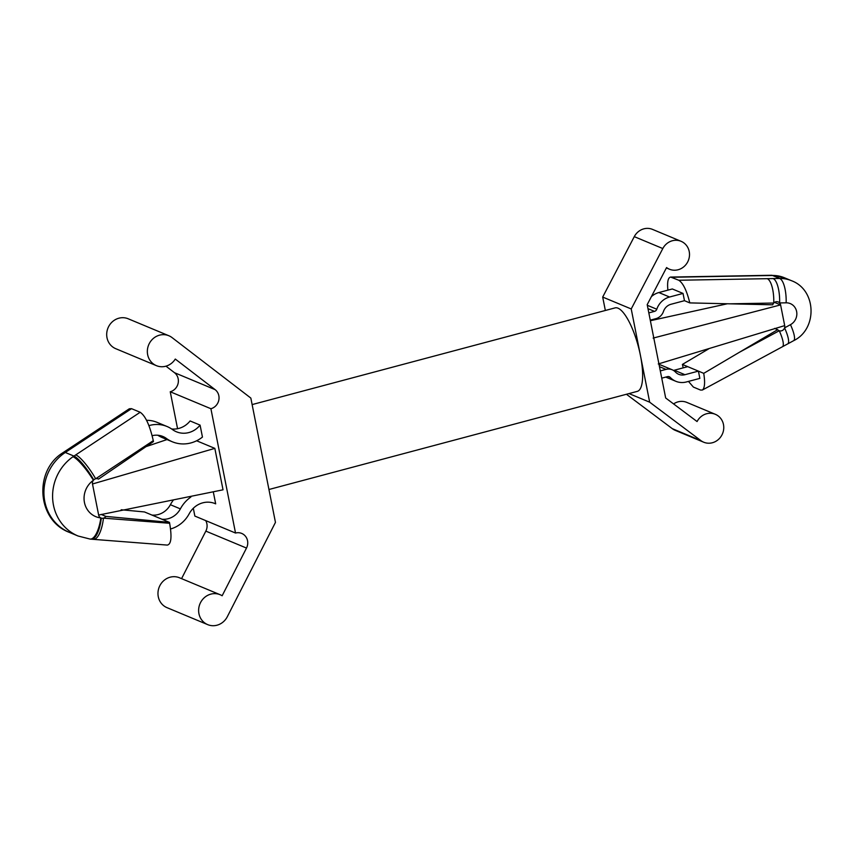 <?xml version="1.0" encoding="UTF-8"?>
<svg xmlns="http://www.w3.org/2000/svg" width="854" height="854" viewBox="0 0 854 854"><rect width="100%" height="100%" fill="white"/><g stroke="black" fill="none" stroke-linecap="round" stroke-linejoin="round"><path stroke-width="1.28" d="M213.372 492.246L215.678 503.849L214.632 503.412M210.906 408.724L235.523 533.035A10.792 10.077 -67.4 0 1 241.725 533.43A10.792 10.077 -67.4 0 1 246.496 548.065L222.147 595.761A16.194 15.126 112.6 0 0 220.151 594.726A16.194 15.126 112.6 0 0 199.953 603.853A16.194 15.126 112.6 0 0 207.682 624.626A16.194 15.126 112.6 0 0 227.313 616.705L275.458 522.392L250.841 398.081L172.049 337.586A16.194 15.126 112.6 0 0 168.868 335.75A16.194 15.126 112.6 0 0 148.671 344.877A16.194 15.126 112.6 0 0 156.399 365.651A16.194 15.126 112.6 0 0 175.283 359.054L215.123 389.648A10.792 10.077 -67.4 0 1 218.773 400.302A10.792 10.077 -67.4 0 1 210.906 408.724L170.245 391.762L177.568 428.708M193.314 508.258L194.861 516.072L235.523 533.035M196.612 440.771L214.834 448.371L223.033 489.812L98.648 515.058A4.323 4.035 -67.4 0 0 100.847 517.93A24.681 8.508 96 0 1 90.108 539.077L78.066 536.002A45.572 42.561 -67.4 0 1 52.681 499.131A45.572 42.561 -67.4 0 1 72.996 456.73A24.681 4.964 55.1 0 1 93.396 480.29A4.323 4.035 -67.4 0 1 98.509 479.105L153.453 441.571L153.282 440.653L95.669 478.774A24.681 5.156 -123.5 0 0 75.782 454.872L73.956 456.089A24.681 5.135 -123.5 0 1 93.748 479.895M152.151 435.679A19.439 18.147 -67.4 0 1 162.922 436.49A19.439 18.147 -67.4 0 1 166.423 438.465A32.399 30.253 112.6 0 0 172.252 441.753A32.399 30.253 112.6 0 0 202.451 437.067L200.082 425.121L190.1 420.947A21.596 20.165 -67.4 0 1 171.622 428.964M131.516 408.66L67.124 451.264A24.681 5.156 -123.5 0 0 65.235 451.179L129.317 408.778L131.516 408.66L140.173 412.268C145.415 415.845 149.781 425.303 153.282 440.653M169.455 522.37L105.896 516.403A4.323 4.035 -67.4 0 1 103.462 518.143L169.636 523.278L169.455 522.37L144.486 511.952L121.172 509.763M651.346 296.69A18.361 17.144 -67.4 0 1 658.861 292.548L672.333 288.962L683.029 293.424L684.47 300.683L689.797 302.903C686.744 290.573 683.072 283.026 678.781 280.251L670.668 277.07C668.031 277.539 667.102 281.895 667.881 290.147M665.672 397.985L647.193 304.654L666.579 267.569A15.116 14.112 112.6 0 0 669.419 269.202A15.116 14.112 112.6 0 0 688.271 260.683A15.116 14.112 112.6 0 0 681.065 241.298A15.116 14.112 112.6 0 0 662.811 248.546L631.223 308.956L649.68 402.191L700.835 440.568A15.116 14.112 112.6 0 0 703.675 442.201A15.116 14.112 112.6 0 0 722.527 433.683A15.116 14.112 112.6 0 0 715.321 414.297A15.116 14.112 112.6 0 0 697.067 421.545L665.672 397.985M777.663 329.676L739.318 352.328L779.254 330.744A4.323 4.035 -67.4 0 1 777.663 329.676L774.589 328.395M658.274 363.964L784.698 325.62A4.323 4.035 -67.4 0 1 784.559 327.872L790.473 324.669A11.71 10.931 112.6 0 0 796.622 311.529A11.71 10.931 112.6 0 0 786.15 302.818L779.627 302.935A21.596 7.152 -91 0 0 773.137 278.575L767.276 278.682A21.596 7.152 89 0 1 773.767 303.042L729.722 303.821L772.731 304.814A4.323 4.035 -67.4 0 1 780.599 304.899L774.546 302.38M268.946 489.502L637.308 391.367A43.191 12.554 -104.9 0 0 640.457 355.574A43.191 12.554 -104.9 0 0 615.072 307.888L252.133 404.582M629.014 393.577L649.68 402.191M703.675 442.201L675.14 430.299A15.116 14.112 -67.4 0 1 672.301 428.665L626.441 394.26M605.347 310.482L602.689 297.064L631.223 308.956M602.689 297.064L634.276 236.643A15.116 14.112 -67.4 0 1 652.531 229.395L681.065 241.298M673.582 403.921A15.116 14.112 -67.4 0 1 686.787 402.394L715.321 414.297M168.868 335.75L128.207 318.788A16.194 15.126 112.6 0 0 108.02 327.915A16.194 15.126 112.6 0 0 115.738 348.688L156.399 365.651M165.975 366.163L174.472 372.686A10.792 10.077 -67.4 0 1 178.112 383.35A10.792 10.077 -67.4 0 1 170.245 391.762M205.707 520.598A10.792 10.077 -67.4 0 1 205.835 531.113L181.571 578.638M220.151 594.726L179.489 577.774A16.194 15.126 112.6 0 0 159.292 586.901A16.194 15.126 112.6 0 0 167.021 607.664L207.682 624.626M650.374 320.72L727.362 303.768M653.15 338.088L780.599 304.899L784.698 325.62M214.834 448.371L92.488 483.983A4.323 4.035 -67.4 0 1 93.396 480.29A20.891 19.503 -67.4 0 0 84.45 502.483A20.891 19.503 -67.4 0 0 100.847 517.93A4.323 4.035 -67.4 0 0 101.316 518.111A24.681 8.423 94.4 0 1 91.293 539.184L90.108 539.077M167 439.564L146.087 446.61M661.743 378.162L667.444 376.646A3.235 3.021 -67.4 0 1 670.283 377.447A18.361 17.144 112.6 0 0 675.834 381.29A18.361 17.144 112.6 0 0 686.381 381.962L699.853 378.375L698.412 371.116L703.739 373.347L739.318 352.328M708.542 348.955L682.389 364.434L698.412 371.116L684.951 374.703A10.803 10.088 -67.4 0 1 678.738 374.319A10.803 10.088 -67.4 0 1 675.471 372.056A10.803 10.088 112.6 0 0 672.215 369.782A10.803 10.088 112.6 0 0 666.003 369.398L660.313 370.914M682.389 364.434L683.221 367.85M688.473 381.407L693.395 387.086L700.526 390.054L702.351 390.043C704.742 388.186 705.212 382.624 703.739 373.347M766.006 275.596A21.596 7.152 -91 0 0 764.97 275.394L771.504 275.276L784.356 277.731A33.306 31.096 112.6 0 0 772.528 275.479L671.65 277.272M729.722 303.821L689.797 302.903M784.559 327.872A4.323 4.035 -67.4 0 1 779.254 330.744A21.596 5.06 61.6 0 1 782.392 346.767L787.698 343.895A21.596 5.06 -118.4 0 0 784.559 327.872M670.668 277.07L759.11 275.5A21.596 7.152 89 0 1 760.145 275.703M684.47 300.683L670.998 304.27A10.803 10.088 112.6 0 0 663.473 311.454A10.803 10.088 -67.4 0 1 655.957 318.638L650.257 320.154M648.826 312.906L654.516 311.379A3.235 3.021 112.6 0 0 656.779 309.223A18.361 17.144 -67.4 0 1 669.568 297.011L683.029 293.424M687.716 366.654L674.244 370.241A10.803 10.088 -67.4 0 1 673.464 370.422M672.215 369.782L661.508 365.32A10.803 10.088 112.6 0 0 659.074 364.669M169.636 523.278C172.006 536.985 171.238 544.254 167.309 545.087L93.396 539.354A24.681 8.444 -85.6 0 0 103.462 518.143A4.323 4.035 -67.4 0 1 101.316 518.111M101.124 514.407L105.896 516.403M97.762 478.795L98.509 479.105M64.338 453.122A45.572 42.561 -67.4 0 0 44.024 495.523A45.572 42.561 -67.4 0 0 69.409 532.394C37.277 520.577 33.498 471.269 62.449 453.036A24.681 4.964 55.1 0 1 64.338 453.122L65.299 452.471A24.681 5.177 -123.5 0 0 63.399 452.396L65.235 451.179M157.809 435.241A32.399 30.253 112.6 0 0 162.271 437.59L172.252 441.753M200.082 425.121A21.596 20.165 -67.4 0 1 176.415 431.782A21.596 20.165 -67.4 0 1 172.529 429.594A30.232 28.235 112.6 0 0 167.085 426.52A30.232 28.235 112.6 0 0 148.938 425.634M167.085 426.52L157.093 422.356A30.232 28.235 112.6 0 0 146.578 420.317M161.972 519.243A19.439 18.147 112.6 0 0 180.365 508.877A32.399 30.253 -67.4 0 1 190.869 497.039M151.98 515.079A19.439 18.147 112.6 0 0 170.384 504.714A32.399 30.253 -67.4 0 1 173.213 500.284M215.678 503.849A21.596 20.165 112.6 0 0 215.155 503.625A21.596 20.165 112.6 0 0 189.193 513.766A30.232 28.235 -67.4 0 1 170.565 528.978M672.301 428.665L700.835 440.568M634.276 236.643L662.811 248.546M174.472 372.686L215.123 389.648M205.835 531.113L246.496 548.065M92.488 483.983L98.648 515.058M771.504 275.276A21.596 7.152 89 0 1 772.528 275.479L779.67 278.457L773.137 278.575M784.356 277.731L791.487 280.699A33.306 31.096 112.6 0 0 779.67 278.457A21.596 7.152 89 0 1 786.15 302.818M767.276 278.682L678.781 280.251M787.698 343.895L793.612 340.693A21.596 5.06 -118.4 0 0 790.473 324.669M647.983 308.657L654.516 311.379M647.311 305.284L656.779 309.223M658.861 292.548L669.568 297.011M674.244 370.241L684.951 374.703M659.469 366.665L666.003 369.398M668.127 376.55L670.283 377.447M67.124 451.264L65.299 452.471L73.956 456.089L72.996 456.73M140.173 412.268L75.782 454.872M166.423 438.465L159.057 435.391M180.365 508.877L170.384 504.714M666.387 267.932L669.419 269.202M759.11 275.5L764.97 275.394M793.612 340.693C817.652 329.238 816.702 289.933 791.487 280.699M702.351 390.043L782.392 346.767M665.768 377.094L675.834 381.29M69.409 532.394L78.066 536.002M93.396 539.354L91.293 539.184M62.449 453.036L63.399 452.396"/></g></svg>
